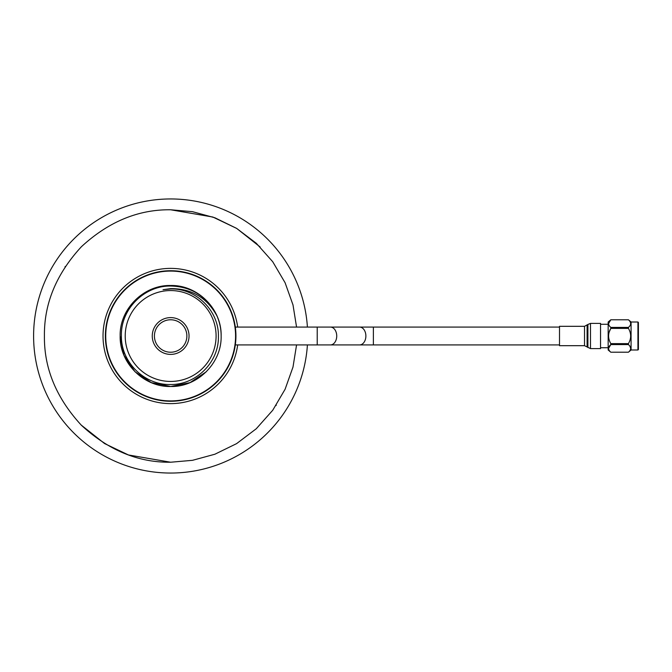 <?xml version="1.0" encoding="UTF-8"?>
<svg xmlns="http://www.w3.org/2000/svg" width="672" height="672" viewBox="0 0 672 672"><rect width="100%" height="100%" fill="white"/><g stroke="black" fill="none" stroke-linecap="round" stroke-linejoin="round"><path stroke-width="1.01" d="M296.562 327.071L293 304.928L285.088 282.727L272.723 261.736L256.267 243.247L236.594 228.362L214.897 217.778L192.52 211.68L170.646 209.773C138.298 209.378 108.545 221.701 81.388 246.742C56.356 273.899 44.024 303.652 44.419 336C44.024 368.348 56.356 398.101 81.388 425.258C108.545 450.299 138.298 462.622 170.646 462.227L192.52 460.32L214.897 454.222L236.586 443.638L256.267 428.753L272.723 410.264L285.088 389.273L292.992 367.072L296.562 344.929M170.646 198.954A137.046 137.046 0 0 1 307.406 327.071A137.046 137.046 0 0 0 170.646 198.954A137.046 137.046 0 0 0 33.6 336A137.046 137.046 0 0 0 170.646 473.046A137.046 137.046 0 0 0 307.406 344.929A137.046 137.046 0 0 1 170.646 473.046M170.646 400.915A64.915 64.915 0 0 0 235.57 336A64.915 64.915 0 0 0 170.646 271.085A64.915 64.915 0 0 0 105.731 336A64.915 64.915 0 0 0 170.646 400.915M170.646 354.396A18.396 18.396 0 0 0 189.042 336A18.396 18.396 0 0 0 170.646 317.604A18.396 18.396 0 0 0 152.258 336A18.396 18.396 0 0 0 170.646 354.396M170.646 352.229A16.229 16.229 0 0 0 186.875 336A16.229 16.229 0 0 0 170.646 319.771A16.229 16.229 0 0 0 154.417 336A16.229 16.229 0 0 0 170.646 352.229M235.931 336A65.276 65.276 0 0 1 170.646 401.276A65.276 65.276 0 0 1 105.37 336A65.276 65.276 0 0 1 170.646 270.724A65.276 65.276 0 0 1 235.931 336L235.099 325.634M217.073 316.151A50.492 50.492 0 0 0 215.183 312.203C205.103 295.252 190.26 286.524 170.646 286.02C144.362 285.617 120.851 309.011 121.405 335.404C120.683 361.83 144.304 385.384 170.646 384.502C196.081 384.888 218.946 362.216 218.408 336.605C219.122 310.976 196.207 288.12 170.646 288.985L163.036 289.682L170.646 288.632C191.579 288.49 207.052 297.662 217.073 316.151C219.794 322.619 221.155 329.238 221.138 336C221.844 362.956 197.635 387.173 170.688 386.492C143.707 387.223 119.448 362.972 120.154 336C119.456 309.044 143.657 284.827 170.612 285.508C197.585 284.777 221.852 309.028 221.138 336C221.852 309.028 197.585 284.777 170.612 285.508C143.657 284.827 119.456 309.044 120.154 336L124.018 355.362L134.971 371.734L151.36 382.662L170.688 386.492L190.008 382.637L206.38 371.675M170.646 290.556A45.444 45.444 0 0 1 216.09 336A45.444 45.444 0 0 1 170.646 381.444A45.444 45.444 0 0 1 125.21 336A45.444 45.444 0 0 1 170.646 290.556M559.507 327.071L235.318 327.071M317.218 327.071L317.218 344.929L235.318 344.929M237.678 327.071A67.62 67.62 0 0 0 170.646 268.38A67.62 67.62 0 0 0 103.026 336A67.62 67.62 0 0 0 170.646 403.62A67.62 67.62 0 0 0 237.678 344.929M637.938 349.994L638.4 349.541L638.4 322.459L637.938 322.006L637.938 349.994L631.075 349.994L628.421 352.22L610.814 352.212L628.429 352.204M637.938 322.006L631.075 322.006L631.075 349.994M631.075 322.006L628.421 319.78C631.394 322.342 631.394 324.887 628.421 327.415L628.421 328.373C631.394 333.472 631.394 338.554 628.421 343.627L628.421 344.585C631.394 347.13 631.394 349.675 628.421 352.212M608.546 323.602L610.814 319.788L608.168 322.006L608.168 349.994L610.814 352.22C607.849 349.658 607.849 347.113 610.814 344.585L610.781 343.56M628.421 328.373L610.814 328.373C607.849 333.438 607.849 338.528 610.814 343.627L628.421 343.627M610.814 328.373L610.814 327.415L628.421 327.415M610.814 319.78L628.421 319.78L610.814 319.788C607.849 322.325 607.849 324.87 610.814 327.415M608.168 324.274L600.55 324.274M608.168 347.726L600.55 347.726M630.689 348.247L629.815 346.063M609.193 325.584L608.756 324.719M609.193 339.965L608.765 338.293M609.193 332.035L610.814 328.381M609.193 350.381L608.756 349.507M608.546 348.398L610.814 344.585L628.421 344.585M584.522 345.685L584.522 326.315L559.507 326.315L559.507 345.685L584.522 345.685L590.486 348.6L600.55 348.6L600.55 323.4L590.486 323.4L590.486 348.6M275.99 405.552L276.301 405.073M260.173 247.01L236.72 228.438L212.864 217.039L170.646 209.773M65.31 266.448L64.999 266.927M81.119 424.99L104.58 443.562L128.436 454.961L170.646 462.227M373.38 327.071L373.38 344.929L317.218 344.929M359.562 327.071A8.929 6.317 90 0 1 365.879 336A8.929 6.317 90 0 1 359.562 344.929M330.414 327.071A8.929 6.317 90 0 1 336.731 336A8.929 6.317 90 0 1 330.414 344.929M584.522 326.315L587.908 324.458L587.908 347.542M587.101 325.256L587.101 346.744M559.507 344.929L373.38 344.929M587.908 324.458L590.486 323.4"/></g></svg>
